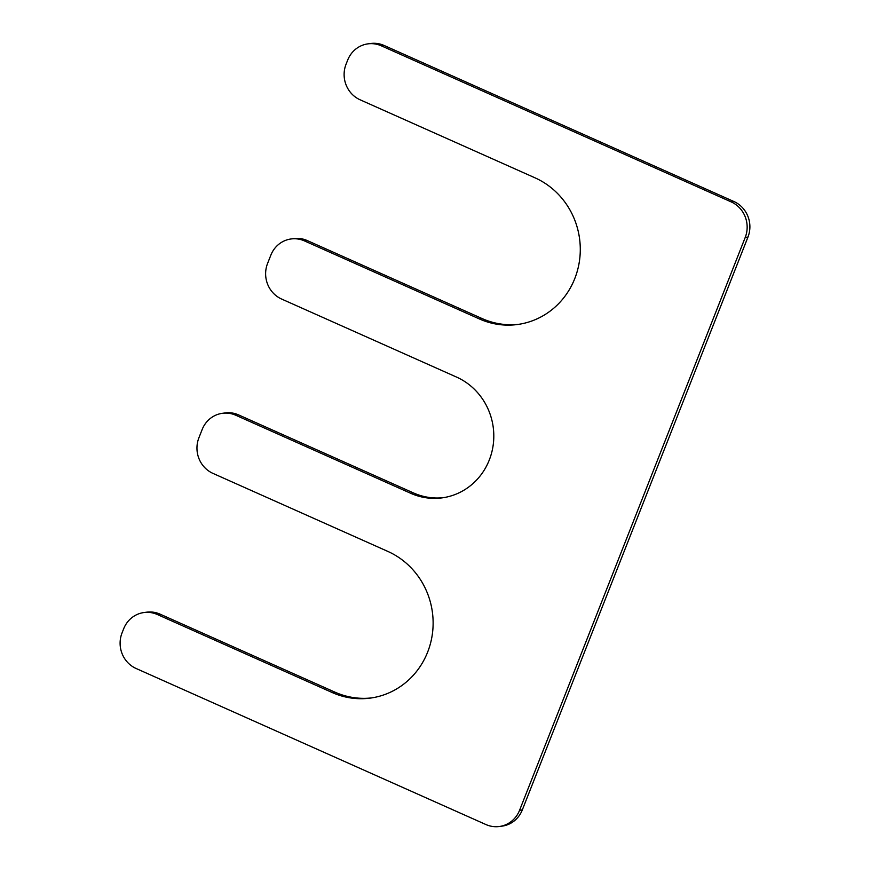 <?xml version="1.0" encoding="UTF-8"?>
<svg xmlns="http://www.w3.org/2000/svg" width="870" height="870" viewBox="0 0 870 870"><rect width="100%" height="100%" fill="white"/><g stroke="black" fill="none" stroke-linecap="round" stroke-linejoin="round"><path stroke-width="1.3" d="M731.181 201.894L381.343 45.827A27.111 25.763 82.3 0 0 367.879 43.87A27.111 25.763 82.3 0 0 347.685 60.095L346.053 64.239A27.111 25.763 82.3 0 0 360.093 99.789L535.006 177.828A76.81 73.004 82.3 0 1 579.725 258.923A76.81 73.004 82.3 0 1 517.563 324.499A76.81 73.004 82.3 0 1 479.413 318.953L304.5 240.925A27.111 25.763 82.3 0 0 291.037 238.967A27.111 25.763 82.3 0 0 270.831 255.193L267.558 263.49A27.111 25.763 82.3 0 0 281.608 299.041L456.522 377.069A63.249 60.117 82.3 0 1 493.344 443.852A63.249 60.117 82.3 0 1 442.156 497.857A63.249 60.117 82.3 0 1 410.738 493.301L235.824 415.262A27.111 25.763 82.3 0 0 222.361 413.315A27.111 25.763 82.3 0 0 202.155 429.53L198.893 437.827A27.111 25.763 82.3 0 0 212.933 473.378L387.846 551.417A76.81 73.004 -97.7 0 1 432.564 632.512A76.81 73.004 -97.7 0 1 370.402 698.088A76.81 73.004 -97.7 0 1 332.253 692.553L157.339 614.514A27.111 25.763 82.3 0 0 143.876 612.556A27.111 25.763 82.3 0 0 123.67 628.782L122.039 632.925A27.111 25.763 82.3 0 0 136.079 668.475L485.917 824.543A27.111 25.763 82.3 0 0 499.38 826.5A27.111 25.763 82.3 0 0 519.575 810.285L745.22 237.445A27.111 25.763 82.3 0 0 731.181 201.894L733.921 201.525L384.083 45.457L381.343 45.827M733.921 201.525A27.111 25.763 82.3 0 1 747.961 237.075L745.22 237.445M499.38 826.5L502.12 826.13A27.111 25.763 82.3 0 0 522.315 809.905L747.961 237.075M143.876 612.556L146.606 612.186A27.111 25.763 82.3 0 1 160.069 614.144L157.339 614.514M371.773 697.881A76.81 73.004 -97.7 0 1 334.993 692.172L160.069 614.144M222.361 413.315L225.091 412.935A27.111 25.763 82.3 0 1 238.554 414.892L235.824 415.262M443.526 497.662A63.249 60.117 82.3 0 1 413.478 492.931L238.554 414.892M291.037 238.967L293.766 238.597A27.111 25.763 82.3 0 1 307.23 240.555L304.5 240.925M518.933 324.292A76.81 73.004 82.3 0 1 482.154 318.583L307.23 240.555M367.879 43.87L370.62 43.5A27.111 25.763 82.3 0 1 384.083 45.457M522.315 809.905L519.575 810.285M334.993 692.172L332.253 692.553M413.478 492.931L410.738 493.301M482.154 318.583L479.413 318.953"/></g></svg>
